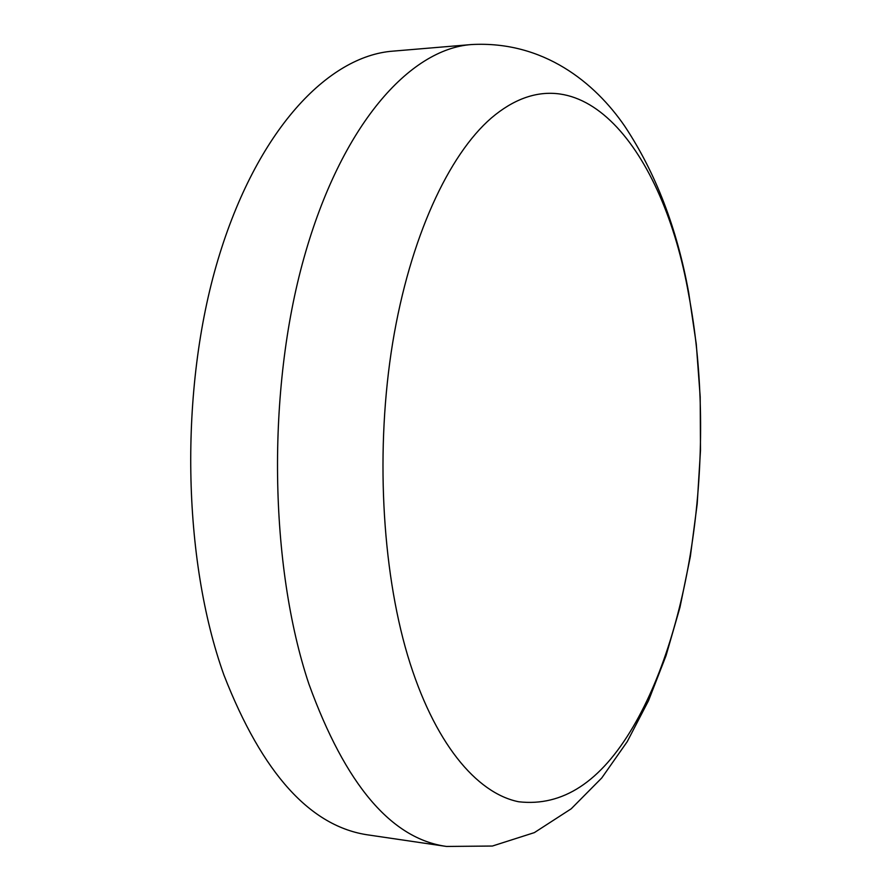 <?xml version="1.0" encoding="UTF-8"?>
<svg xmlns="http://www.w3.org/2000/svg" width="891" height="891" viewBox="0 0 891 891"><rect width="100%" height="100%" fill="white"/><g stroke="black" fill="none" stroke-linecap="round" stroke-linejoin="round"><path stroke-width="1.34" d="M688.676 294.509C663.394 150.056 579.763 42.879 491.409 117.946C448.696 154.834 410.072 237.507 392.686 342.757C375.445 447.995 381.638 567.946 407.566 655.208C433.683 742.47 476.384 793.28 518.696 801.766C562.589 806.789 600.69 781.875 633 727.011C695.281 621.305 716.264 438.962 688.676 294.509M471.462 44.55L393.02 51.132C328.055 55.877 256.563 130.387 217.894 259.994C179.247 389.3 182.332 559.314 223.986 675.189C262.422 773.633 310.636 826.915 368.629 835.001L446.514 846.45L492.378 846.038L534.366 832.617L571.209 808.794L601.748 777.966L627.231 741.646L648.525 700.66L666.034 655.687L679.956 607.395L690.347 556.541L697.196 503.938L700.493 450.423L700.192 396.84L696.272 344.026L688.71 292.816C677.071 228.486 655.754 172.954 624.747 126.21C594.976 82.796 543.488 40.585 471.462 44.55C409.726 48.983 341.264 124.918 303.954 257.945C266.665 390.648 269.271 565.462 308.899 684.032C345.474 784.715 391.349 838.854 446.514 846.45"/></g></svg>
